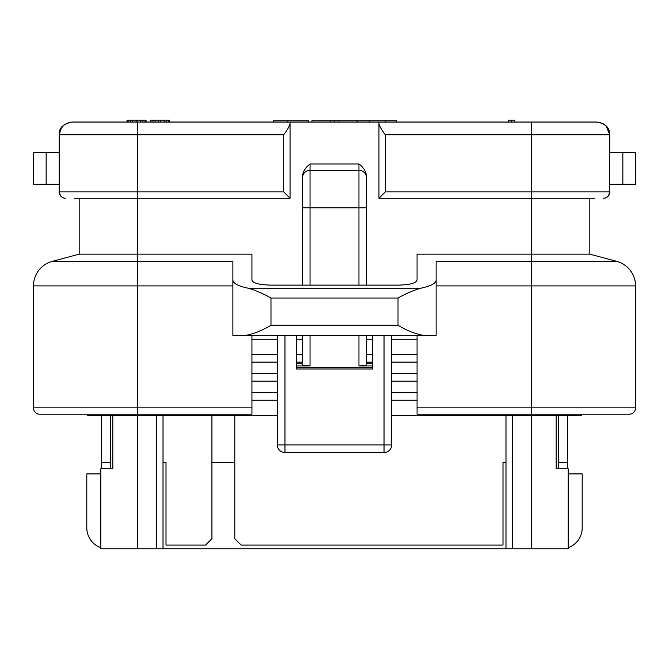 <?xml version="1.0" encoding="UTF-8"?>
<svg xmlns="http://www.w3.org/2000/svg" width="669" height="669" viewBox="0 0 669 669"><rect width="100%" height="100%" fill="white"/><g stroke="black" fill="none" stroke-linecap="round" stroke-linejoin="round"><path stroke-width="1" d="M581.244 415.482L581.244 414.211L581.244 415.482L556.182 415.482L556.182 468.827L568.224 468.827L568.224 548.856L100.776 548.856L100.776 468.827L112.818 468.827L112.818 415.482L87.756 415.482L87.756 414.211L87.756 415.482M100.776 473.911L86.803 473.911L86.803 527.9A20.956 20.956 0 0 0 100.776 547.66M568.224 547.66A20.956 20.956 0 0 0 582.197 527.9L582.197 473.911L568.224 473.911M234.786 415.482L234.786 538.696L241.133 545.043L502.996 545.043L502.996 462.48L505.981 462.48M558.264 462.48L567.588 462.48L567.588 468.827M101.412 415.482L101.412 462.48L110.736 462.48M163.019 462.48L166.004 462.48L166.004 545.043L205.567 545.043L211.922 538.696L211.922 415.482M211.922 462.48L234.786 462.48M101.412 462.48L101.412 468.827M567.588 415.482L567.588 462.48M556.182 415.482L391.658 415.482M277.342 415.482L112.818 415.482M417.063 400.238L391.658 400.238M277.342 400.238L251.937 400.238M417.063 392.611L391.658 392.611M277.342 392.611L251.937 392.611M417.063 381.179L391.658 381.179M277.342 381.179L251.937 381.179M417.063 373.561L391.658 373.561M277.342 373.561L251.937 373.561M417.063 362.13L391.658 362.13M372.608 362.13L366.57 362.13M302.43 362.13L296.392 362.13M277.342 362.13L251.937 362.13M417.063 354.503L391.658 354.503M372.608 354.503L366.57 354.503M302.43 354.503L296.392 354.503M277.342 354.503L251.937 354.503M417.063 339.267L391.658 339.267M372.608 339.267L366.57 339.267M302.43 339.267L296.392 339.267M277.342 339.267L251.937 339.267M75.087 198.267L137.613 198.267L137.613 254.153L79.176 254.153L79.176 198.267M33.45 285.906L137.613 285.906L137.613 414.211L39.797 414.211A6.347 6.347 0 0 1 33.45 407.856L33.45 285.906A25.405 25.405 0 0 1 52.282 261.362L79.176 254.153L52.282 261.362L137.613 261.362L137.613 254.153L251.937 254.153L251.937 280.027C252.807 283.146 259.154 284.843 270.987 285.128L398.013 285.128C409.846 284.843 416.193 283.146 417.063 280.027L417.063 254.153L589.824 254.153L589.824 198.267M378.955 122.051L378.955 123.748C379.908 126.918 382.024 130.58 385.311 134.753L609.417 134.753C608.715 127.102 604.458 122.87 596.648 122.051L290.045 122.051L290.045 198.267L283.689 191.911L283.689 134.753C287.085 130.388 289.2 126.725 290.045 123.748M302.43 195.724L302.43 176.415C302.998 171.448 305.541 167.3 310.048 163.972L358.952 163.972C363.451 167.292 365.993 171.448 366.57 176.415L366.57 285.128M310.048 285.128L310.048 207.791L366.57 207.791L366.57 176.415M378.955 123.748L378.955 198.267L594.9 198.267M74.1 198.267L290.045 198.267M72.352 122.051C63.195 123.74 58.805 127.971 59.19 134.753L59.583 134.753C60.285 127.102 64.542 122.87 72.352 122.051L290.045 122.051M385.311 134.753L385.311 191.911L378.955 198.267M609.81 191.911A6.347 6.347 0 0 1 603.463 198.267A6.347 5.954 -90 0 0 609.417 191.911L609.81 134.753C609.76 131.709 608.556 123.213 596.648 122.051L596.648 122.051M137.613 122.051L137.613 134.753L59.583 134.753L59.19 191.911A6.347 6.347 0 0 0 65.537 198.267A6.347 5.954 90 0 1 59.583 191.911L283.689 191.911M508.524 122.051L508.524 120.144L514.879 120.144L514.879 122.051M511.701 122.051L511.701 120.144M150.316 122.051L150.316 120.144L169.366 120.144L169.366 122.051M127.026 122.051L127.026 120.144L146.076 120.144L146.076 122.051M168.839 122.051L168.839 120.144M168.312 122.051L168.312 120.144M166.188 122.051L166.188 120.144M164.072 122.051L164.072 120.144M160.368 122.051L160.368 120.144M158.252 122.051L158.252 120.144M155.074 122.051L155.074 120.144M152.958 122.051L152.958 120.144M150.843 122.051L150.843 120.144M145.549 122.051L145.549 120.144M145.022 122.051L145.022 120.144M142.907 122.051L142.907 120.144M140.783 122.051L140.783 120.144M137.078 122.051L137.078 120.144M136.024 122.051L136.024 120.144M132.32 122.051L132.32 120.144M130.204 122.051L130.204 120.144M128.08 122.051L128.08 120.144M127.553 122.051L127.553 120.144M396.826 122.051L396.826 120.78L385.21 120.78L385.21 122.051M369.372 122.051L369.372 120.78L385.21 120.78M357.756 122.051L357.756 120.78L369.372 120.78M311.905 122.051L311.905 120.78L357.095 120.78L357.095 122.051M273.521 120.78L273.521 122.051L273.521 120.78L308.76 120.78L308.76 122.051M330.118 122.051L330.118 120.78M338.882 122.051L338.882 120.78M334.5 122.051L334.5 120.78M531.387 122.051L531.387 261.362L436.121 261.362L436.121 280.027C435.937 283.38 430.819 286.115 420.759 288.214C413.501 290.296 405.916 293.566 398.013 298.031L398.013 325.293C407.312 330.77 415.951 334.157 423.92 335.453L232.879 335.453L251.937 335.453L251.937 414.211L137.613 414.211M245.08 335.453C252.715 334.299 261.353 330.912 270.987 325.293L270.987 298.031C263.084 293.566 255.499 290.296 248.241 288.214C238.181 286.115 233.063 283.38 232.879 280.027L232.879 335.453M232.879 285.906L137.613 285.906L137.613 261.362L232.879 261.362L232.879 280.027M436.121 285.906L531.387 285.906L531.387 414.211L417.063 414.211L417.063 335.453L436.121 335.453L423.92 335.453M436.121 280.027L436.121 335.453M635.55 285.906L531.387 285.906L531.387 261.362L616.718 261.362L589.824 254.153L616.718 261.362A25.405 25.405 0 0 1 635.55 285.906L635.55 407.856A6.347 6.347 0 0 1 629.203 414.211L531.387 414.211M366.57 335.453L366.57 365.274L358.952 365.935L372.608 365.935L372.608 367.607L296.392 367.607L296.392 365.935L310.048 365.935L302.43 365.274L302.43 335.453M366.57 363.702L372.608 363.702M302.43 363.702L296.392 363.702M391.658 392.193L391.658 444.91L384.039 444.91L384.039 452.537L284.961 452.537L284.961 444.91L277.342 444.91L277.342 335.453M302.43 285.128L302.43 176.415M302.43 207.791L310.048 207.791L310.048 170.319A7.618 7.618 0 0 0 302.43 177.937A7.618 7.618 0 0 1 310.048 170.319L358.952 170.319L358.952 285.128M358.952 170.319A7.618 7.618 0 0 1 366.57 177.937A7.618 7.618 0 0 0 358.952 170.319L358.952 163.972M372.608 335.453L372.608 368.987L296.392 368.987L296.392 335.453M384.039 452.537A7.618 7.618 0 0 0 391.658 444.91L391.658 335.453M163.019 415.482L163.019 548.856M505.981 415.482L505.981 548.856M86.803 485.343L86.803 527.9M582.197 527.9L582.197 485.343M46.153 152.54L33.45 152.54L33.45 184.293L59.19 184.293L59.19 134.753L59.19 152.54L46.153 152.54L46.153 184.293M609.81 184.293L635.55 184.293L635.55 152.54L622.847 152.54L622.847 184.293M609.81 152.54L622.847 152.54M138.249 415.482L138.249 414.211M530.751 415.482L530.751 414.211M137.613 198.267L137.613 134.753L283.689 134.753M385.311 191.911L609.417 191.911L609.417 134.753M287.461 122.051L287.461 120.78M248.241 288.214L420.759 288.214M33.45 407.856L251.937 407.856M270.987 298.031L398.013 298.031M417.063 407.856L635.55 407.856M270.987 325.293L398.013 325.293M310.048 170.319L310.048 163.972M358.952 335.453L358.952 365.935M310.048 365.935L310.048 335.453M384.039 335.453L384.039 444.91L284.961 444.91L284.961 335.453M137.613 548.856L137.613 415.482M512.337 415.482L512.337 548.856M531.387 415.482L531.387 548.856M156.663 415.482L156.663 548.856M596.89 122.051L602.853 123.539M605.989 125.789L609.81 134.753M277.342 444.91A7.618 7.618 0 0 0 284.961 452.537M110.736 415.482L110.736 468.827M558.264 415.482L558.264 468.827"/></g></svg>
